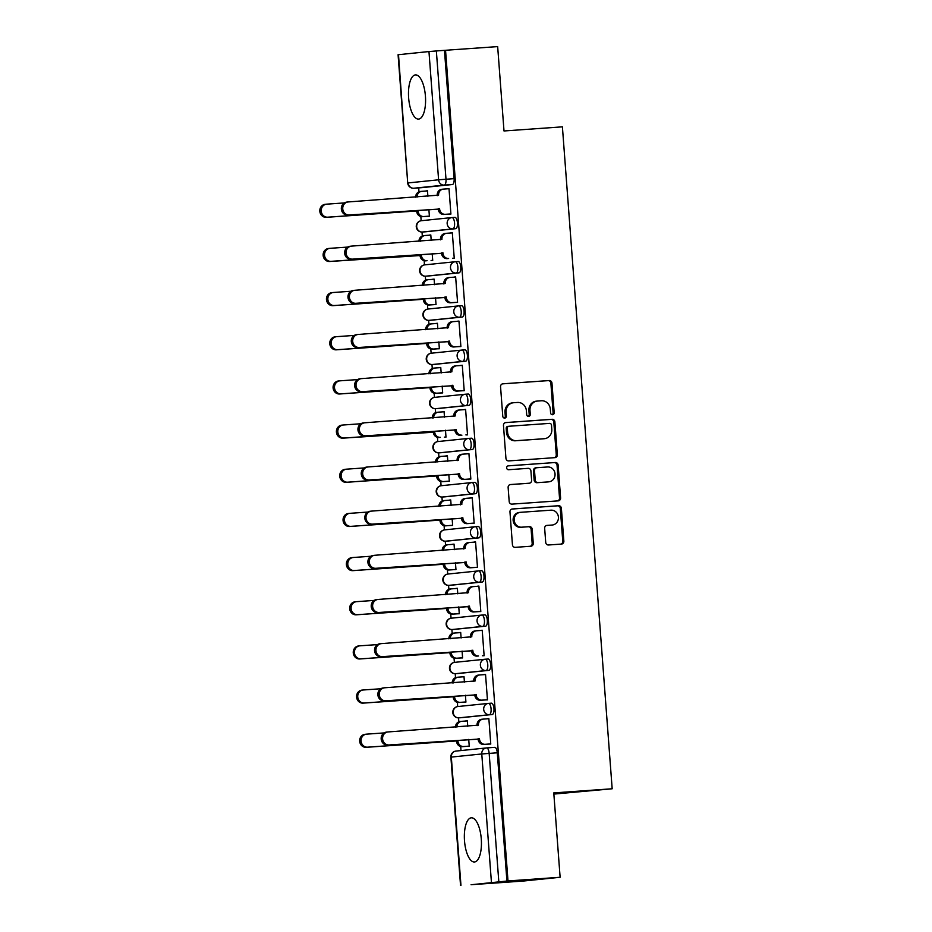 <?xml version="1.0" encoding="UTF-8"?>
<svg xmlns="http://www.w3.org/2000/svg" width="932" height="932" viewBox="0 0 932 932"><rect width="100%" height="100%" fill="white"/><g stroke="black" fill="none" stroke-linecap="round" stroke-linejoin="round"><path stroke-width="1.4" d="M552.536 414.728A1.946 1.806 84.1 0 0 554.179 412.655L551.965 383.134A2.784 2.575 84.1 0 0 549.181 380.536L502.919 383.798A2.784 2.575 84.1 0 0 500.554 386.757L502.779 416.278A1.946 1.806 84.1 0 0 504.771 418.095A1.946 1.806 84.1 0 0 506.367 416.022L506.088 412.2A8.924 8.248 84.1 0 1 513.404 402.752A8.924 8.248 84.1 0 1 513.637 402.729L517.493 402.461A8.924 8.248 84.1 0 1 526.394 410.767L526.685 414.589A1.946 1.806 84.1 0 0 528.677 416.406A1.946 1.806 84.1 0 0 530.273 414.344L529.993 410.523A8.924 8.248 84.1 0 1 537.31 401.063A8.924 8.248 84.1 0 1 537.543 401.051L541.399 400.772A8.924 8.248 84.1 0 1 550.299 409.09L550.591 412.911A1.946 1.806 84.1 0 0 552.536 414.728M552.035 414.693A1.946 1.806 84.1 0 0 553.107 412.771L550.882 383.238A2.784 2.575 84.1 0 0 548.109 380.64L502.511 383.856M504.224 418.06A1.946 1.806 84.1 0 0 505.295 416.138L505.004 412.317L506.088 412.2M528.129 416.371A1.946 1.806 84.1 0 0 529.201 414.449L528.91 410.628L529.993 410.523M425.423 96.136A22.147 8.435 -94 0 0 415.474 74.909A22.147 8.435 -94 0 0 408.635 97.86A22.147 8.435 -94 0 0 418.585 119.086A22.147 8.435 -94 0 0 425.423 96.136M481.285 839.033A22.147 8.435 -94 0 0 471.336 817.807A22.147 8.435 -94 0 0 464.497 840.757A22.147 8.435 -94 0 0 474.446 861.984A22.147 8.435 -94 0 0 481.285 839.033M545.721 542.389A2.784 2.575 84.1 0 0 548.505 544.987L561.483 544.078A2.784 2.575 84.1 0 0 563.848 541.108L561.379 508.324A2.784 2.575 84.1 0 0 558.594 505.727L512.332 508.988A2.784 2.575 84.1 0 0 509.967 511.948L512.437 544.742A2.784 2.575 84.1 0 0 515.21 547.34L530.89 546.234A2.784 2.575 84.1 0 0 533.255 543.274L532.195 529.236A2.784 2.575 84.1 0 0 529.423 526.638L521.64 527.186A7.456 6.897 84.1 0 1 514.219 520.347A7.456 6.897 84.1 0 1 520.522 512.32L550.987 510.177A7.456 6.897 84.1 0 1 558.408 517.015A7.456 6.897 84.1 0 1 552.105 525.042L547.026 525.392A2.784 2.575 84.1 0 0 544.661 528.362L545.721 542.389M445.543 50.27L497.665 46.6L504.002 130.969L562.404 126.845L612.173 788.775L553.771 792.899L560.12 877.268L507.998 880.938L445.543 50.27L436.351 50.957L445.997 179.212A5.674 2.167 86 0 1 444.273 185.095L413.808 188.229A5.674 2.167 86 0 1 413.785 188.229A5.674 2.167 86 0 1 413.75 188.229M554.983 457.647A2.784 2.575 84.1 0 0 557.348 454.688L554.878 421.893A2.784 2.575 84.1 0 0 552.093 419.295L505.831 422.557A2.784 2.575 84.1 0 0 503.466 425.516L505.936 458.311A2.784 2.575 84.1 0 0 508.709 460.909L554.983 457.647M558.128 465.103L560.598 497.898A2.784 2.575 84.1 0 1 558.233 500.857L511.959 504.119A2.784 2.575 84.1 0 1 509.187 501.521L508.126 487.494A2.784 2.575 84.1 0 1 510.491 484.535L529.26 483.207A2.784 2.575 84.1 0 0 531.613 480.248L530.914 470.94A2.784 2.575 84.1 0 0 528.141 468.342L508.604 469.716A1.946 1.806 84.1 0 1 506.659 467.922A1.946 1.806 84.1 0 1 508.313 465.825L555.344 462.505A2.784 2.575 84.1 0 1 558.128 465.103L557.056 465.219L559.515 498.014L560.598 497.898M560.12 877.268L523.202 881.055L471.079 884.701M418.689 187.88L418.981 191.829M420.845 216.539L421.159 220.733M422.01 232.033L422.312 235.994M424.165 260.704L424.479 264.898M425.33 276.21L425.633 280.159M427.485 304.869L427.8 309.063M428.65 320.375L428.953 324.324M430.805 349.034L431.12 353.228M431.97 364.54L432.273 368.49M434.126 393.199L434.44 397.405M435.291 408.705L435.594 412.655M437.446 437.364L437.76 441.57M438.611 452.87L438.914 456.82M440.766 481.529L441.081 485.735M441.931 497.036L442.234 500.985M444.086 525.706L444.401 529.9M445.251 541.201L445.554 545.15M447.407 569.871L447.721 574.065M448.572 585.366L448.875 589.315M450.727 614.037L451.053 618.231M451.892 629.531L452.195 633.48M454.047 658.202L454.373 662.396M455.224 673.696L455.515 677.646M457.379 702.367L457.694 706.561M458.544 717.861L458.835 721.822M460.699 746.532L461.002 750.551M553.864 794.087L612.173 788.775M507.998 880.938L471.091 884.736M444.471 50.386L454.117 178.641A5.674 2.167 86 0 1 452.381 184.524L421.928 187.658A5.674 2.167 -94 0 0 421.928 187.658L413.808 188.229A5.674 5.254 84.1 0 1 408.146 182.928L438.599 179.794L428.965 51.551L436.351 50.957M398.5 54.685L407.715 182.987L398.08 54.732L428.965 51.551M427.765 216.294L429.396 216.271L428.871 209.397M449.294 214.08L450.913 214.057L449.003 188.579L447.383 188.742L449.003 188.625M452.323 232.744L450.715 232.907L452.323 232.79L454.245 258.222L452.614 258.246M430.794 234.957L429.186 235.12L430.805 235.004L431.213 240.503M431.085 260.459L432.716 260.436L432.192 253.562M455.934 302.411L457.565 302.387L455.643 276.909L454.035 277.072L455.643 276.967M434.533 284.668L434.114 279.122L432.506 279.285L434.126 279.181M434.405 304.624L436.036 304.601L435.512 297.727M459.255 346.576L460.886 346.553L458.963 321.074L457.356 321.237L458.975 321.132M437.854 328.833L437.434 323.288L435.827 323.451L437.446 323.346M437.725 348.789L439.356 348.766L438.844 341.893M462.575 390.741L464.206 390.718L462.284 365.239L460.676 365.402L462.295 365.297M441.174 372.998L440.754 367.453L439.147 367.627L440.766 367.511M441.046 392.955L442.677 392.931L442.164 386.069M465.895 434.906L467.526 434.883L465.604 409.404L463.996 409.579L465.616 409.463M444.494 417.163L444.086 411.618L442.467 411.793L444.086 411.676M444.366 437.12L445.997 437.096L445.484 430.235M469.215 479.071L470.846 479.06L468.924 453.569L467.316 453.744L468.936 453.628M447.814 461.328L447.407 455.783L445.787 455.958L447.407 455.841M447.698 481.285L449.317 481.273L448.805 474.4M472.536 523.236L474.167 523.225L472.244 497.735L470.637 497.909L472.256 497.793M451.135 505.493L450.727 499.96L449.108 500.123L450.727 500.006M451.018 525.45L452.637 525.438L452.125 518.565M475.856 567.413L477.487 567.39L475.565 541.911L473.957 542.075L475.576 541.958M454.455 549.659L454.047 544.125L452.428 544.288L454.047 544.172M454.338 569.627L455.958 569.603L455.445 562.73M479.176 611.578L480.807 611.555L478.897 586.077L477.277 586.24L478.897 586.123M457.787 593.824L457.367 588.29L455.748 588.453L457.367 588.337M457.659 613.792L459.278 613.769L458.765 606.895M482.217 630.242L480.597 630.405L482.217 630.288L484.127 655.72L482.496 655.744M460.688 632.455L459.068 632.618L460.688 632.502L461.107 637.989M460.979 657.957L462.598 657.934L462.086 651.06M485.828 699.909L487.448 699.885L485.537 674.407L483.918 674.57L485.537 674.453M464.427 682.154L464.008 676.62L462.388 676.783L464.008 676.667M464.299 702.122L465.918 702.099L465.406 695.225M489.149 744.074L490.768 744.051L488.857 718.572L487.238 718.735L488.857 718.619M467.748 726.319L467.328 720.786L465.709 720.949L467.328 720.832M492.236 714.518L461.771 717.652A5.674 2.167 -94 0 0 461.748 717.652A5.674 2.167 -94 0 0 461.771 717.652L458.893 717.85A5.674 2.167 86 0 1 458.87 717.85A5.674 5.254 -95.9 0 1 453.232 712.561A5.674 5.254 84.1 0 1 457.892 706.538A5.674 5.674 0 0 0 452.812 712.677A5.674 5.674 0 0 0 458.87 717.85L489.358 714.716A5.674 5.254 -95.9 0 1 483.696 709.427A5.674 5.254 -95.9 0 1 488.508 703.392A5.674 2.167 86 0 1 488.531 703.392A5.674 2.167 86 0 1 491.082 708.868A5.674 2.167 86 0 1 489.358 714.716L492.236 714.518A5.674 2.167 -94 0 0 493.96 708.669A5.674 2.167 -94 0 0 491.409 703.182A5.674 2.167 -94 0 0 491.385 703.194L488.554 703.392A5.674 5.674 0 0 0 488.345 703.404L457.892 706.538A5.674 5.254 84.1 0 1 458.043 706.526M488.916 670.353L458.451 673.475A5.674 2.167 -94 0 0 458.428 673.487A5.674 2.167 -94 0 0 458.451 673.475L455.573 673.685A5.674 2.167 86 0 1 455.55 673.685A5.674 5.254 -95.9 0 1 449.911 668.395A5.674 5.254 84.1 0 1 454.571 662.372A5.674 5.674 0 0 0 449.492 668.512A5.674 5.674 0 0 0 455.55 673.685L486.038 670.551A5.674 5.254 -95.9 0 1 480.376 665.262A5.674 5.254 -95.9 0 1 485.188 659.227A5.674 2.167 86 0 1 485.211 659.227A5.674 2.167 86 0 1 487.762 664.702A5.674 2.167 86 0 1 486.038 670.551L488.916 670.353A5.674 2.167 -94 0 0 490.64 664.504A5.674 2.167 -94 0 0 488.088 659.017A5.674 2.167 -94 0 0 488.065 659.029L485.234 659.227A5.674 5.674 0 0 0 485.024 659.239L454.571 662.372A5.674 5.254 84.1 0 1 454.723 662.361M485.595 626.176L455.131 629.31A5.674 2.167 -94 0 0 455.107 629.321A5.674 2.167 -94 0 0 455.131 629.31L452.253 629.519A5.674 2.167 86 0 1 452.23 629.519A5.674 5.254 -95.9 0 1 446.591 624.219A5.674 5.254 84.1 0 1 451.251 618.207A5.674 5.674 0 0 0 446.172 624.347A5.674 5.674 0 0 0 452.23 629.519L482.718 626.386A5.674 5.254 -95.9 0 1 477.056 621.096A5.674 5.254 -95.9 0 1 481.867 615.062A5.674 2.167 86 0 1 481.891 615.062A5.674 2.167 86 0 1 484.442 620.537A5.674 2.167 86 0 1 482.718 626.386L485.595 626.176A5.674 2.167 -94 0 0 487.32 620.328A5.674 2.167 -94 0 0 484.768 614.852A5.674 2.167 -94 0 0 484.745 614.852L481.914 615.062A5.674 5.674 0 0 0 481.704 615.073L451.251 618.207A5.674 5.254 84.1 0 1 451.403 618.196M482.275 582.011L451.81 585.145A5.674 2.167 -94 0 0 451.81 585.145L448.933 585.354A5.674 2.167 86 0 1 448.909 585.354A5.674 5.254 -95.9 0 1 443.271 580.053A5.674 5.254 84.1 0 1 447.931 574.042A5.674 5.674 0 0 0 442.851 580.182A5.674 5.674 0 0 0 448.909 585.354L479.398 582.22A5.674 5.254 -95.9 0 1 473.724 576.931A5.674 5.254 -95.9 0 1 478.547 570.897A5.674 2.167 86 0 1 478.57 570.897A5.674 2.167 86 0 1 481.122 576.372A5.674 2.167 86 0 1 479.398 582.22L482.275 582.011A5.674 2.167 -94 0 0 483.999 576.162A5.674 2.167 -94 0 0 481.448 570.687A5.674 2.167 -94 0 0 481.425 570.687L478.594 570.885A5.674 5.674 0 0 0 478.384 570.908L447.931 574.042A5.674 5.254 84.1 0 1 448.082 574.03M478.955 537.846L448.49 540.979A5.674 2.167 -94 0 0 448.467 540.979A5.674 2.167 -94 0 0 448.49 540.979L445.613 541.189A5.674 2.167 86 0 1 445.589 541.189A5.674 5.254 -95.9 0 1 439.951 535.888A5.674 5.254 84.1 0 1 444.611 529.877A5.674 5.674 0 0 0 439.531 536.017A5.674 5.674 0 0 0 445.589 541.189L476.077 538.055A5.674 5.254 -95.9 0 1 470.404 532.755A5.674 5.254 -95.9 0 1 475.215 526.731A5.674 2.167 86 0 1 475.25 526.72A5.674 2.167 86 0 1 477.801 532.207A5.674 2.167 86 0 1 476.077 538.055L478.955 537.846A5.674 2.167 -94 0 0 480.679 531.997A5.674 2.167 -94 0 0 478.128 526.522A5.674 2.167 -94 0 0 478.104 526.522L475.273 526.72A5.674 5.674 0 0 0 475.064 526.743L444.611 529.877A5.674 5.254 84.1 0 1 444.762 529.865M475.635 493.68L445.17 496.814A5.674 2.167 -94 0 0 445.147 496.814A5.674 2.167 -94 0 0 445.17 496.814L442.292 497.024A5.674 2.167 86 0 1 442.269 497.024A5.674 5.254 -95.9 0 1 436.63 491.723A5.674 5.254 84.1 0 1 441.29 485.712A5.674 5.674 0 0 0 436.211 491.851A5.674 5.674 0 0 0 442.269 497.024L472.745 493.89A5.674 5.254 -95.9 0 1 467.083 488.589A5.674 5.254 -95.9 0 1 471.895 482.566A5.674 2.167 86 0 1 471.93 482.555A5.674 2.167 86 0 1 474.481 488.042A5.674 2.167 86 0 1 472.745 493.89L475.635 493.68A5.674 2.167 -94 0 0 477.359 487.832A5.674 2.167 -94 0 0 474.807 482.357A5.674 2.167 -94 0 0 474.784 482.357L471.953 482.555A5.674 5.674 0 0 0 471.743 482.578L441.29 485.712A5.674 5.254 84.1 0 1 441.442 485.688M472.314 449.515L441.85 452.649A5.674 2.167 -94 0 0 441.826 452.649A5.674 2.167 -94 0 0 441.85 452.649L438.972 452.847A5.674 2.167 86 0 1 438.949 452.859A5.674 5.254 -95.9 0 1 433.31 447.558A5.674 5.254 84.1 0 1 437.958 441.547A5.674 5.674 0 0 0 432.891 447.686A5.674 5.674 0 0 0 438.949 452.859L469.425 449.725A5.674 5.254 -95.9 0 1 463.763 444.424A5.674 5.254 -95.9 0 1 468.575 438.401A5.674 2.167 86 0 1 468.61 438.39A5.674 2.167 86 0 1 471.161 443.877A5.674 2.167 86 0 1 469.425 449.725L472.314 449.515A5.674 2.167 -94 0 0 474.038 443.667A5.674 2.167 -94 0 0 471.487 438.191A5.674 2.167 -94 0 0 471.464 438.191L468.633 438.39A5.674 5.674 0 0 0 468.423 438.413L437.958 441.547A5.674 5.254 84.1 0 1 438.122 441.523M468.994 405.35L438.529 408.484A5.674 2.167 -94 0 0 438.506 408.484A5.674 2.167 -94 0 0 438.529 408.484L435.652 408.682A5.674 2.167 86 0 1 435.628 408.694A5.674 5.254 -95.9 0 1 429.99 403.393A5.674 5.254 84.1 0 1 434.638 397.37A5.674 5.674 0 0 0 429.57 403.509A5.674 5.674 0 0 0 435.628 408.694L466.105 405.56A5.674 5.254 -95.9 0 1 460.443 400.259A5.674 5.254 -95.9 0 1 465.254 394.224A5.674 2.167 86 0 1 465.289 394.224A5.674 2.167 86 0 1 467.841 399.7A5.674 2.167 86 0 1 466.105 405.56L468.994 405.35A5.674 2.167 -94 0 0 470.718 399.502A5.674 2.167 -94 0 0 468.167 394.026A5.674 2.167 -94 0 0 468.144 394.026L465.313 394.224A5.674 5.674 0 0 0 465.103 394.248L434.638 397.37A5.674 5.254 84.1 0 1 434.801 397.358M465.674 361.185L435.209 364.319A5.674 2.167 -94 0 0 435.186 364.319A5.674 2.167 -94 0 0 435.209 364.319L432.332 364.517A5.674 2.167 86 0 1 432.308 364.529A5.674 5.254 -95.9 0 1 426.67 359.228A5.674 5.254 84.1 0 1 431.318 353.205A5.674 5.674 0 0 0 426.25 359.344A5.674 5.674 0 0 0 432.308 364.529L462.785 361.383A5.674 5.254 -95.9 0 1 457.123 356.094A5.674 5.254 -95.9 0 1 461.934 350.059A5.674 2.167 86 0 1 461.969 350.059A5.674 2.167 86 0 1 464.52 355.535A5.674 2.167 86 0 1 462.785 361.383L465.674 361.185A5.674 2.167 -94 0 0 467.398 355.337A5.674 2.167 -94 0 0 464.847 349.861A5.674 2.167 -94 0 0 464.823 349.861L461.992 350.059A5.674 5.674 0 0 0 461.783 350.083L431.318 353.205A5.674 5.254 84.1 0 1 431.481 353.193M462.354 317.02L459.464 317.218A5.674 5.254 -95.9 0 1 453.802 311.929A5.674 5.254 -95.9 0 1 458.614 305.894A5.674 2.167 86 0 1 458.637 305.894L461.491 305.696A5.674 2.167 -94 0 0 461.491 305.696A5.674 2.167 -94 0 1 464.078 311.172A5.674 2.167 -94 0 1 462.354 317.02L431.889 320.154A5.674 2.167 -94 0 0 431.889 320.154L429.011 320.352A5.674 2.167 86 0 1 428.976 320.352L431.865 320.154A5.674 2.167 -94 0 1 431.831 320.154M459.022 272.855L456.144 273.053A5.674 5.254 -95.9 0 1 450.482 267.764A5.674 5.254 -95.9 0 1 455.294 261.729A5.674 2.167 86 0 1 455.317 261.729L458.171 261.531A5.674 2.167 -94 0 0 458.171 261.531A5.674 2.167 -94 0 1 460.757 267.006A5.674 2.167 -94 0 1 459.022 272.855L428.569 275.988A5.674 2.167 -94 0 0 428.569 275.988L425.691 276.187A5.674 2.167 86 0 1 425.656 276.187L428.545 275.988A5.674 2.167 -94 0 1 428.51 275.988M455.701 228.69L452.824 228.888A5.674 5.254 -95.9 0 1 447.162 223.598A5.674 5.254 -95.9 0 1 451.973 217.564A5.674 2.167 86 0 1 451.997 217.564L454.851 217.366A5.674 2.167 -94 0 1 454.886 217.354A5.674 2.167 -94 0 1 457.437 222.841A5.674 2.167 -94 0 1 455.701 228.69L425.248 231.823A5.674 2.167 -94 0 0 425.248 231.823L422.371 232.021A5.674 2.167 86 0 1 422.336 232.021L425.225 231.823A5.674 2.167 -94 0 1 425.19 231.823M427.893 196.326L427.473 190.792L425.866 190.955L427.485 190.839M467.619 746.287L469.239 746.264L468.726 739.391M451.764 585.156A5.674 2.167 -94 0 0 451.787 585.145L448.909 585.354M506.926 881.043L497.28 752.8A5.674 2.167 -94 0 0 494.729 747.347A5.674 2.167 -94 0 0 494.706 747.359L486.644 747.918A5.674 2.167 86 0 1 489.16 753.371L498.806 881.625M421.87 187.658A5.674 2.167 -94 0 0 421.905 187.658L413.785 188.229A5.674 5.674 0 0 1 407.715 182.987M536.471 401.156A8.924 8.248 84.1 0 0 536.226 401.179A8.924 8.248 84.1 0 0 528.91 410.628M512.565 402.845A8.924 8.248 84.1 0 0 512.32 402.869A8.924 8.248 84.1 0 0 505.004 412.317M554.307 457.694A2.784 2.575 84.1 0 0 556.264 454.793L553.806 422.01A2.784 2.575 84.1 0 0 551.022 419.412L505.424 422.627M551.511 425.202A1.946 1.806 84.1 0 0 549.565 423.384L508.954 426.25A1.946 1.806 84.1 0 0 507.299 428.324L507.602 432.355A8.924 8.248 84.1 0 0 516.491 440.661L544.253 438.704A8.924 8.248 84.1 0 0 544.498 438.692A8.924 8.248 84.1 0 0 551.814 429.233L551.511 425.202M507.823 426.367L507.87 426.367A1.946 1.806 84.1 0 0 506.216 428.429L507.299 428.324M543.671 438.774A8.924 8.248 84.1 0 1 543.426 438.797A8.924 8.248 84.1 0 1 543.181 438.821L515.419 440.778A8.924 8.248 84.1 0 1 506.519 432.46L506.216 428.429M557.557 500.903A2.784 2.575 84.1 0 0 559.515 498.014M510.084 484.593L528.176 483.324A2.784 2.575 84.1 0 0 528.327 483.3M507.975 465.883L555.344 462.505M548.727 481.832A7.456 6.897 84.1 0 0 555.029 473.805A7.456 6.897 84.1 0 0 547.608 466.967L536.879 467.724A2.784 2.575 84.1 0 0 534.514 470.683L535.213 479.992A2.784 2.575 84.1 0 0 537.997 482.59L547.655 481.949A7.456 6.897 84.1 0 0 548.051 481.902M536.727 467.736L535.795 467.829A2.784 2.575 84.1 0 0 533.442 470.8L534.514 470.683M547.655 481.949L536.914 482.706A2.784 2.575 84.1 0 1 534.141 480.108L533.442 470.8M557.056 465.219A2.784 2.575 84.1 0 0 554.272 462.622M551.429 525.112A7.456 6.897 84.1 0 1 551.022 525.147L546.63 525.462M519.45 512.425A7.456 6.897 84.1 0 0 513.136 520.464A7.456 6.897 84.1 0 0 520.569 527.302L521.64 527.186M530.215 546.28A2.784 2.575 84.1 0 0 532.172 543.379L531.124 529.341A2.784 2.575 84.1 0 0 528.339 526.743L520.569 527.302M560.808 544.125A2.784 2.575 84.1 0 0 562.765 541.224L560.295 508.429A2.784 2.575 84.1 0 0 557.522 505.831L511.924 509.047M429.384 216.177L422.371 216.678A5.674 5.254 -95.9 0 1 416.709 211.378L418.107 211.238A5.674 5.254 84.1 0 0 423.78 216.527L429.384 216.131M427.485 190.932L421.881 191.328A5.674 5.254 84.1 0 0 417.058 197.095M344.304 202.92L326.748 204.155A6.536 6.035 84.1 0 0 321.225 211.191A6.536 6.035 84.1 0 0 327.726 217.179L418.084 210.807M416.686 210.958L326.328 217.331A6.536 6.035 -95.9 0 1 319.827 211.331A6.536 6.035 -95.9 0 1 325.35 204.306M415.649 197.2A5.674 5.254 -95.9 0 1 420.483 191.479M449.014 188.718L443.411 189.114A5.674 5.254 84.1 0 0 438.599 195.149L348.277 201.941A6.536 6.035 84.1 0 0 342.755 208.978A6.536 6.035 84.1 0 0 349.255 214.966L439.636 209.024A5.674 5.254 84.1 0 0 445.298 214.313L443.9 214.453A5.674 5.254 -95.9 0 1 438.238 209.164L347.857 215.117A6.536 6.035 -95.9 0 1 341.357 209.118A6.536 6.035 -95.9 0 1 346.879 202.093M437.225 195.673L437.201 195.289A5.674 5.254 -95.9 0 1 442.013 189.266M450.913 213.964L443.9 214.453M450.913 213.917L445.298 214.313M439.601 208.593L438.203 208.745M420.006 255.123L421.427 255.403A5.674 5.254 84.1 0 0 427.101 260.692L425.691 260.844A5.674 5.254 -95.9 0 1 420.029 255.543L329.648 261.496A6.536 6.035 -95.9 0 1 323.148 255.496A6.536 6.035 -95.9 0 1 328.67 248.471M430.805 235.097L425.202 235.493A5.674 5.254 84.1 0 0 420.379 241.26M347.636 247.085L330.068 248.32A6.536 6.035 84.1 0 0 324.546 255.356A6.536 6.035 84.1 0 0 331.058 261.344L421.404 254.972M418.969 241.365A5.674 5.254 -95.9 0 1 423.804 235.645M436.025 304.508L429.023 305.009A5.674 5.254 -95.9 0 1 423.349 299.708L424.759 299.568A5.674 5.254 84.1 0 0 430.421 304.857L436.025 304.461M434.126 279.274L428.522 279.658A5.674 5.254 84.1 0 0 423.699 285.425M350.956 291.25L333.4 292.485A6.536 6.035 84.1 0 0 327.866 299.522A6.536 6.035 84.1 0 0 334.378 305.51L424.724 299.149M423.326 299.288L332.969 305.661A6.536 6.035 -95.9 0 1 326.468 299.673A6.536 6.035 -95.9 0 1 331.99 292.636M422.301 285.53A5.674 5.254 -95.9 0 1 427.124 279.81M452.335 232.884L446.731 233.28A5.674 5.254 84.1 0 0 441.919 239.314L351.597 246.106A6.536 6.035 84.1 0 0 346.075 253.143A6.536 6.035 84.1 0 0 352.576 259.131L442.956 253.189A5.674 5.254 84.1 0 0 448.618 258.479L447.22 258.63A5.674 5.254 -95.9 0 1 441.558 253.329L351.178 259.282A6.536 6.035 -95.9 0 1 344.677 253.283A6.536 6.035 -95.9 0 1 350.199 246.258M440.545 239.839L440.521 239.454A5.674 5.254 -95.9 0 1 445.333 233.431M448.618 258.479L447.22 258.63M442.921 252.758L441.523 252.91M455.655 277.06L450.051 277.445A5.674 5.254 84.1 0 0 445.24 283.479L354.917 290.271A6.536 6.035 84.1 0 0 349.395 297.308A6.536 6.035 84.1 0 0 355.896 303.296L446.277 297.355A5.674 5.254 84.1 0 0 451.938 302.644L450.54 302.795A5.674 5.254 -95.9 0 1 444.879 297.494L354.498 303.448A6.536 6.035 -95.9 0 1 347.997 297.448A6.536 6.035 -95.9 0 1 353.519 290.423M443.865 284.004L443.842 283.631A5.674 5.254 -95.9 0 1 448.653 277.596M457.554 302.294L450.54 302.795M457.554 302.248L451.938 302.644M446.253 296.935L444.844 297.075M439.345 348.673L432.343 349.174A5.674 5.254 -95.9 0 1 426.67 343.873L428.079 343.733A5.674 5.254 84.1 0 0 433.741 349.022L439.345 348.626M437.446 323.439L431.842 323.835A5.674 5.254 84.1 0 0 427.019 329.59M354.277 335.415L336.72 336.662A6.536 6.035 84.1 0 0 331.186 343.687A6.536 6.035 84.1 0 0 337.699 349.675L428.044 343.314M426.646 343.454L336.301 349.826A6.536 6.035 -95.9 0 1 329.788 343.838A6.536 6.035 -95.9 0 1 335.31 336.802M425.621 329.695A5.674 5.254 -95.9 0 1 430.444 323.975M442.665 392.838L435.663 393.339A5.674 5.254 -95.9 0 1 430.002 388.05L431.4 387.898A5.674 5.254 84.1 0 0 437.061 393.188L442.665 392.803M440.766 367.604L435.162 368A5.674 5.254 84.1 0 0 430.339 373.755M357.597 379.58L340.04 380.827A6.536 6.035 84.1 0 0 334.506 387.852A6.536 6.035 84.1 0 0 341.019 393.852L431.365 387.479M429.967 387.619L339.621 393.991A6.536 6.035 -95.9 0 1 333.108 388.003A6.536 6.035 -95.9 0 1 338.642 380.967M428.941 373.86A5.674 5.254 -95.9 0 1 433.764 368.14M433.287 431.784L434.72 432.064A5.674 5.254 84.1 0 0 440.382 437.364L438.984 437.504A5.674 5.254 -95.9 0 1 433.322 432.215L342.941 438.157A6.536 6.035 -95.9 0 1 336.429 432.168A6.536 6.035 -95.9 0 1 341.962 425.132M444.086 411.769L438.483 412.165A5.674 5.254 84.1 0 0 433.66 417.92M360.917 423.745L343.36 424.992A6.536 6.035 84.1 0 0 337.827 432.017A6.536 6.035 84.1 0 0 344.339 438.017L434.685 431.644M432.262 418.025A5.674 5.254 -95.9 0 1 437.085 412.305M458.975 321.225L453.371 321.622A5.674 5.254 84.1 0 0 448.56 327.645L358.238 334.448A6.536 6.035 84.1 0 0 352.715 341.473A6.536 6.035 84.1 0 0 359.216 347.461L449.597 341.52A5.674 5.254 84.1 0 0 455.259 346.809L453.861 346.96A5.674 5.254 -95.9 0 1 448.199 341.66L357.818 347.613A6.536 6.035 -95.9 0 1 351.317 341.625A6.536 6.035 -95.9 0 1 356.84 334.588M447.185 328.169L447.162 327.796A5.674 5.254 -95.9 0 1 451.973 321.761M460.874 346.459L453.861 346.96M460.874 346.413L455.259 346.809M449.573 341.1L448.164 341.24M462.295 365.391L456.692 365.787A5.674 5.254 84.1 0 0 451.88 371.81L361.558 378.613A6.536 6.035 84.1 0 0 356.036 385.638A6.536 6.035 84.1 0 0 362.536 391.626L452.917 385.685A5.674 5.254 84.1 0 0 458.579 390.974L457.181 391.125A5.674 5.254 -95.9 0 1 451.519 385.825L361.138 391.778A6.536 6.035 -95.9 0 1 354.638 385.79A6.536 6.035 -95.9 0 1 360.16 378.753M450.505 372.334L450.482 371.961A5.674 5.254 -95.9 0 1 455.294 365.927M464.194 390.625L457.181 391.125M464.194 390.59L458.579 390.974M452.894 385.265L451.496 385.405M465.616 409.556L460.012 409.952A5.674 5.254 84.1 0 0 455.2 415.975L364.878 422.779A6.536 6.035 84.1 0 0 359.356 429.803A6.536 6.035 84.1 0 0 365.857 435.803L456.237 429.85A5.674 5.254 84.1 0 0 461.911 435.151L460.501 435.291A5.674 5.254 -95.9 0 1 454.839 430.002L364.459 435.943A6.536 6.035 -95.9 0 1 357.958 429.955A6.536 6.035 -95.9 0 1 363.48 422.918M453.826 416.499L453.802 416.126A5.674 5.254 -95.9 0 1 458.614 410.092M461.911 435.151L460.501 435.291M456.214 429.431L454.816 429.57M449.306 481.18L442.304 481.669A5.674 5.254 -95.9 0 1 436.642 476.38L438.04 476.229A5.674 5.254 84.1 0 0 443.702 481.529L449.306 481.133M447.418 455.934L441.803 456.33A5.674 5.254 84.1 0 0 436.98 462.097M364.237 467.922L346.681 469.157A6.536 6.035 84.1 0 0 341.147 476.182A6.536 6.035 84.1 0 0 347.659 482.182L438.005 475.809M436.607 475.949L346.261 482.322A6.536 6.035 -95.9 0 1 339.749 476.334A6.536 6.035 -95.9 0 1 345.283 469.297M435.582 462.19A5.674 5.254 -95.9 0 1 440.405 456.47M468.936 453.721L463.332 454.117A5.674 5.254 84.1 0 0 458.521 460.152L368.198 466.944A6.536 6.035 84.1 0 0 362.676 473.969A6.536 6.035 84.1 0 0 369.188 479.968L459.558 474.015A5.674 5.254 84.1 0 0 465.231 479.316L463.821 479.456A5.674 5.254 -95.9 0 1 458.16 474.167L367.779 480.108A6.536 6.035 -95.9 0 1 361.278 474.12A6.536 6.035 -95.9 0 1 366.8 467.083M457.146 460.664L457.123 460.292A5.674 5.254 -95.9 0 1 461.934 454.257M470.835 478.966L463.821 479.456M470.835 478.92L465.231 479.316M459.534 473.596L458.136 473.736M452.637 525.345L445.624 525.834A5.674 5.254 -95.9 0 1 439.962 520.545L441.36 520.394A5.674 5.254 84.1 0 0 447.022 525.695L452.626 525.298M450.738 500.1L445.123 500.496A5.674 5.254 84.1 0 0 440.3 506.262M367.558 512.087L350.001 513.322A6.536 6.035 84.1 0 0 344.467 520.359A6.536 6.035 84.1 0 0 350.98 526.347L441.325 519.974M439.927 520.114L349.582 526.487A6.536 6.035 -95.9 0 1 343.069 520.499A6.536 6.035 -95.9 0 1 348.603 513.462M438.902 506.356A5.674 5.254 -95.9 0 1 443.725 500.635M472.256 497.886L466.652 498.282A5.674 5.254 84.1 0 0 461.841 504.317L371.53 511.109A6.536 6.035 84.1 0 0 365.996 518.145A6.536 6.035 84.1 0 0 372.509 524.134L462.889 518.18A5.674 5.254 84.1 0 0 468.551 523.481L467.153 523.621A5.674 5.254 -95.9 0 1 461.48 518.332L371.099 524.273A6.536 6.035 -95.9 0 1 369.946 511.272A6.536 6.035 -95.9 0 1 370.12 511.249M460.466 504.841L460.443 504.457A5.674 5.254 -95.9 0 1 465.254 498.422M474.155 523.132L467.153 523.621M474.155 523.085L468.551 523.481M462.855 517.761L461.457 517.901M455.958 569.51L448.944 570A5.674 5.254 -95.9 0 1 443.283 564.71L444.68 564.559A5.674 5.254 84.1 0 0 450.342 569.86L455.946 569.464M454.059 544.265L448.443 544.661A5.674 5.254 84.1 0 0 443.62 550.428M370.878 556.253L353.321 557.487A6.536 6.035 84.1 0 0 347.799 564.524A6.536 6.035 84.1 0 0 354.3 570.512L444.646 564.14M443.248 564.279L352.902 570.652A6.536 6.035 -95.9 0 1 346.389 564.664A6.536 6.035 -95.9 0 1 351.923 557.627M442.222 550.521A5.674 5.254 -95.9 0 1 447.045 544.801M475.576 542.051L469.973 542.447A5.674 5.254 84.1 0 0 465.161 548.482L374.85 555.274A6.536 6.035 84.1 0 0 369.317 562.311A6.536 6.035 84.1 0 0 375.829 568.299L466.21 562.346A5.674 5.254 84.1 0 0 471.872 567.646L470.474 567.786A5.674 5.254 -95.9 0 1 464.8 562.497L374.431 568.438A6.536 6.035 -95.9 0 1 367.919 562.45A6.536 6.035 -95.9 0 1 373.441 555.414M463.787 549.006L463.763 548.622A5.674 5.254 -95.9 0 1 468.575 542.587M477.475 567.297L470.474 567.786M477.475 567.25L471.872 567.646M466.175 561.926L464.777 562.066M459.278 613.675L452.265 614.165A5.674 5.254 -95.9 0 1 446.603 608.876L448.001 608.736A5.674 5.254 84.1 0 0 453.663 614.025L459.266 613.629M457.379 588.43L451.764 588.826A5.674 5.254 84.1 0 0 446.941 594.593M374.198 600.418L356.641 601.653A6.536 6.035 84.1 0 0 351.119 608.689A6.536 6.035 84.1 0 0 357.62 614.677L447.966 608.305M446.568 608.445L356.222 614.817A6.536 6.035 -95.9 0 1 349.71 608.829A6.536 6.035 -95.9 0 1 355.243 601.792M445.543 594.686A5.674 5.254 -95.9 0 1 450.366 588.966M478.897 586.216L473.293 586.612A5.674 5.254 84.1 0 0 468.481 592.647L378.171 599.439A6.536 6.035 84.1 0 0 372.637 606.476A6.536 6.035 84.1 0 0 379.149 612.464L469.53 606.522A5.674 5.254 84.1 0 0 475.192 611.811L473.794 611.951A5.674 5.254 -95.9 0 1 468.132 606.662L377.751 612.604A6.536 6.035 -95.9 0 1 371.239 606.616A6.536 6.035 -95.9 0 1 376.773 599.579M467.107 593.171L467.083 592.787A5.674 5.254 -95.9 0 1 471.895 586.752M480.796 611.462L473.794 611.951M480.796 611.415L475.192 611.811M469.495 606.091L468.097 606.231M462.598 657.841L455.585 658.33A5.674 5.254 -95.9 0 1 449.923 653.041L451.321 652.901A5.674 5.254 84.1 0 0 456.983 658.19L462.587 657.794M460.699 632.595L455.084 632.991A5.674 5.254 84.1 0 0 450.261 638.758M377.518 644.583L359.962 645.818A6.536 6.035 84.1 0 0 354.44 652.854A6.536 6.035 84.1 0 0 360.94 658.842L451.286 652.47M449.888 652.621L359.542 658.982A6.536 6.035 -95.9 0 1 358.389 645.981A6.536 6.035 -95.9 0 1 358.564 645.958M448.863 638.851A5.674 5.254 -95.9 0 1 453.686 633.131M482.217 630.382L476.613 630.778A5.674 5.254 84.1 0 0 471.802 636.812L381.491 643.604A6.536 6.035 84.1 0 0 375.957 650.641A6.536 6.035 84.1 0 0 382.47 656.629L472.85 650.687A5.674 5.254 84.1 0 0 478.512 655.977L477.114 656.116A5.674 5.254 -95.9 0 1 471.452 650.827L381.072 656.769A6.536 6.035 -95.9 0 1 374.559 650.781A6.536 6.035 -95.9 0 1 380.093 643.744M470.427 637.337L470.404 636.952A5.674 5.254 -95.9 0 1 475.215 630.917M478.512 655.977L477.114 656.116M472.815 650.256L471.417 650.408M465.918 702.006L458.905 702.495A5.674 5.254 -95.9 0 1 453.243 697.206L454.641 697.066A5.674 5.254 84.1 0 0 460.303 702.355L465.907 701.959M464.02 676.76L458.404 677.156A5.674 5.254 84.1 0 0 453.581 682.923M380.839 688.748L363.282 689.983A6.536 6.035 84.1 0 0 357.76 697.019A6.536 6.035 84.1 0 0 364.261 703.008L454.606 696.635M453.208 696.787L362.863 703.147A6.536 6.035 -95.9 0 1 361.709 690.146A6.536 6.035 -95.9 0 1 361.884 690.134M452.183 683.016A5.674 5.254 -95.9 0 1 457.006 677.308M485.549 674.547L479.933 674.943A5.674 5.254 84.1 0 0 475.122 680.977L384.811 687.769A6.536 6.035 84.1 0 0 379.277 694.806A6.536 6.035 84.1 0 0 385.79 700.794L476.17 694.853A5.674 5.254 84.1 0 0 481.832 700.142L480.434 700.282A5.674 5.254 -95.9 0 1 474.772 694.992L384.392 700.934A6.536 6.035 -95.9 0 1 377.879 694.946A6.536 6.035 -95.9 0 1 383.413 687.921M473.759 681.502L473.724 681.117A5.674 5.254 -95.9 0 1 478.535 675.094M487.436 699.792L480.434 700.282M487.436 699.746L481.832 700.142M476.135 694.422L474.738 694.573M469.239 746.171L462.225 746.672A5.674 5.254 -95.9 0 1 456.563 741.371L457.962 741.231A5.674 5.254 84.1 0 0 463.623 746.52L469.227 746.124M467.34 720.925L461.736 721.321A5.674 5.254 84.1 0 0 456.901 727.088M384.159 732.913L366.602 734.148A6.536 6.035 84.1 0 0 361.08 741.185A6.536 6.035 84.1 0 0 367.581 747.173L457.927 740.8M456.529 740.952L366.183 747.324A6.536 6.035 -95.9 0 1 359.682 741.324A6.536 6.035 -95.9 0 1 365.204 734.299M455.503 727.193A5.674 5.254 -95.9 0 1 460.326 721.473M488.869 718.712L483.254 719.108A5.674 5.254 84.1 0 0 478.442 725.143L388.131 731.935A6.536 6.035 84.1 0 0 382.598 738.971A6.536 6.035 84.1 0 0 389.11 744.959L479.491 739.018A5.674 5.254 84.1 0 0 485.153 744.307L483.755 744.447A5.674 5.254 -95.9 0 1 478.093 739.158L387.712 745.111A6.536 6.035 -95.9 0 1 381.2 739.111A6.536 6.035 -95.9 0 1 386.733 732.086M477.079 725.667L477.044 725.282A5.674 5.254 -95.9 0 1 481.856 719.259M490.768 743.957L483.755 744.447M490.756 743.911L485.153 744.307M479.456 738.587L478.058 738.738M553.107 412.771L554.179 412.655M505.295 416.138L506.367 416.022M529.201 414.449L530.273 414.344M491.42 882.208L481.774 753.965L451.321 757.087L460.956 885.342M452.381 184.524L444.273 185.095A5.674 5.254 84.1 0 1 438.599 179.794L454.117 178.641M461.526 305.696L458.637 305.894A5.674 2.167 86 0 1 461.2 311.37A5.674 2.167 86 0 1 459.464 317.218L429.011 320.352A5.674 5.254 -95.9 0 1 423.349 315.063A5.674 5.254 84.1 0 1 427.998 309.04A5.674 5.674 0 0 0 422.93 315.179A5.674 5.674 0 0 0 428.976 320.352M458.206 261.531L455.317 261.729A5.674 2.167 86 0 1 457.88 267.204A5.674 2.167 86 0 1 456.144 273.053L425.691 276.187A5.674 5.254 -95.9 0 1 420.029 270.897A5.674 5.254 84.1 0 1 424.677 264.874A5.674 5.674 0 0 0 419.61 271.014A5.674 5.674 0 0 0 425.656 276.187M454.886 217.354L451.997 217.564A5.674 2.167 86 0 1 454.56 223.039A5.674 2.167 86 0 1 452.824 228.888L422.371 232.021A5.674 5.254 -95.9 0 1 416.697 226.732A5.674 5.254 84.1 0 1 421.357 220.709A5.674 5.674 0 0 0 416.278 226.849A5.674 5.674 0 0 0 422.336 232.021M421.52 220.698A5.674 5.254 84.1 0 0 421.357 220.709L451.822 217.575A5.674 5.674 0 0 1 451.997 217.564M424.841 264.863A5.674 5.254 84.1 0 0 424.677 264.874L455.142 261.741A5.674 5.674 0 0 1 455.317 261.729M428.161 309.028A5.674 5.254 84.1 0 0 427.998 309.04L458.462 305.906A5.674 5.674 0 0 1 458.637 305.894M497.28 752.8L481.774 753.965A5.674 5.254 -95.9 0 1 486.586 747.93A5.674 2.167 86 0 1 486.609 747.93A5.674 5.674 0 0 0 486.434 747.942L455.969 751.076A5.674 5.254 -95.9 0 1 456.132 751.064M450.89 757.145L451.321 757.087A5.674 5.254 -95.9 0 1 455.969 751.076A5.674 5.674 0 0 0 450.89 757.145L460.536 885.4M548.109 380.64L549.181 380.536M550.882 383.238L551.965 383.134M551.022 419.412L552.093 419.295M553.806 422.01L554.878 421.893M556.264 454.793L557.348 454.688M506.519 432.46L507.602 432.355M515.419 440.778L516.491 440.661M543.181 438.821L544.253 438.704M528.176 483.324L529.26 483.207M534.141 480.108L535.213 479.992M536.914 482.706L537.997 482.59M551.022 525.147L552.105 525.042M528.339 526.743L529.423 526.638M531.124 529.341L532.195 529.236M532.172 543.379L533.255 543.274M557.522 505.831L558.594 505.727M560.295 508.429L561.379 508.324M562.765 541.224L563.848 541.108M416.709 211.378L418.107 211.238M422.371 216.678L423.78 216.527M326.328 217.331L327.726 217.179M438.599 195.149L437.201 195.289M439.636 209.024L438.238 209.164M349.255 214.966L347.857 215.117M420.029 255.543L421.427 255.403M425.691 260.844L427.101 260.692M329.648 261.496L331.058 261.344M423.349 299.708L424.759 299.568M429.023 305.009L430.421 304.857M332.969 305.661L334.378 305.51M441.919 239.314L440.521 239.454M442.956 253.189L441.558 253.329M352.576 259.131L351.178 259.282M445.24 283.479L443.842 283.631M446.277 297.355L444.879 297.494M355.896 303.296L354.498 303.448M426.67 343.873L428.079 343.733M432.343 349.174L433.741 349.022M336.301 349.826L337.699 349.675M430.002 388.05L431.4 387.898M435.663 393.339L437.061 393.188M339.621 393.991L341.019 393.852M433.322 432.215L434.72 432.064M438.984 437.504L440.382 437.364M342.941 438.157L344.339 438.017M448.56 327.645L447.162 327.796M449.597 341.52L448.199 341.66M359.216 347.461L357.818 347.613M451.88 371.81L450.482 371.961M452.917 385.685L451.519 385.825M362.536 391.626L361.138 391.778M455.2 415.975L453.802 416.126M456.237 429.85L454.839 430.002M365.857 435.803L364.459 435.943M436.642 476.38L438.04 476.229M442.304 481.669L443.702 481.529M346.261 482.322L347.659 482.182M458.521 460.152L457.123 460.292M459.558 474.015L458.16 474.167M369.188 479.968L367.779 480.108M439.962 520.545L441.36 520.394M445.624 525.834L447.022 525.695M349.582 526.487L350.98 526.347M461.841 504.317L460.443 504.457M462.889 518.18L461.48 518.332M372.509 524.134L371.099 524.273M443.283 564.71L444.68 564.559M448.944 570L450.342 569.86M352.902 570.652L354.3 570.512M465.161 548.482L463.763 548.622M466.21 562.346L464.8 562.497M375.829 568.299L374.431 568.438M446.603 608.876L448.001 608.736M452.265 614.165L453.663 614.025M356.222 614.817L357.62 614.677M468.481 592.647L467.083 592.787M469.53 606.522L468.132 606.662M379.149 612.464L377.751 612.604M449.923 653.041L451.321 652.901M455.585 658.33L456.983 658.19M359.542 658.982L360.94 658.842M471.802 636.812L470.404 636.952M472.85 650.687L471.452 650.827M382.47 656.629L381.072 656.769M453.243 697.206L454.641 697.066M458.905 702.495L460.303 702.355M362.863 703.147L364.261 703.008M475.122 680.977L473.724 681.117M476.17 694.853L474.772 694.992M385.79 700.794L384.392 700.934M456.563 741.371L457.962 741.231M462.225 746.672L463.623 746.52M366.183 747.324L367.581 747.173M478.442 725.143L477.044 725.282M479.491 739.018L478.093 739.158M389.11 744.959L387.712 745.111M464.847 349.861L461.969 350.059M435.186 364.319L432.308 364.529M468.167 394.026L465.289 394.224M438.506 408.484L435.628 408.694M471.487 438.191L468.61 438.39M441.826 452.649L438.949 452.859M474.807 482.357L471.93 482.555M445.147 496.814L442.269 497.024M478.128 526.522L475.25 526.72M448.467 540.979L445.589 541.189M481.448 570.687L478.57 570.897M484.768 614.852L481.891 615.062M455.107 629.321L452.23 629.519M488.088 659.017L485.211 659.227M458.428 673.487L455.55 673.685M491.409 703.182L488.531 703.392M461.748 717.652L458.87 717.85M494.729 747.347L486.609 747.93M536.226 401.179L537.31 401.063M512.32 402.869L513.404 402.752M543.426 438.797L544.498 438.692M528.258 483.312L529.329 483.195M547.853 481.926L548.925 481.821M535.725 467.841L536.797 467.736M551.231 525.135L552.303 525.019M519.24 512.449L520.324 512.332M420.32 191.491L421.73 191.34M325.175 204.318L326.573 204.178M443.248 189.126L441.85 189.278M348.102 201.964L346.704 202.104M423.652 235.656L425.05 235.516M328.495 248.483L329.893 248.343M426.973 279.821L428.37 279.682M331.815 292.648L333.213 292.508M446.568 233.303L445.17 233.443M351.422 246.13L350.024 246.269M449.888 277.468L448.49 277.608M354.743 290.295L353.345 290.435M430.293 323.987L431.691 323.847M335.136 336.813L336.534 336.673M433.613 368.152L435.011 368.012M338.456 380.978L339.854 380.839M436.933 412.317L438.331 412.177M341.776 425.143L343.174 425.004M453.208 321.633L451.81 321.773M358.063 334.46L356.665 334.6M456.54 365.798L455.131 365.938M361.383 378.625L359.985 378.765M459.86 409.964L458.451 410.103M364.703 422.79L363.305 422.93M440.253 456.482L441.652 456.342M345.096 469.309L346.494 469.169M463.181 454.129L461.783 454.268M368.024 466.955L366.625 467.095M443.574 500.647L444.972 500.507M348.417 513.485L349.815 513.334M466.501 498.294L465.103 498.434M371.344 511.12L369.946 511.272M446.894 544.812L448.292 544.672M351.737 557.651L353.146 557.499M469.821 542.459L468.423 542.599M374.664 555.286L373.266 555.437M450.214 588.989L451.612 588.838M355.057 601.816L356.467 601.664M473.141 586.624L471.743 586.776M377.984 599.451L376.586 599.602M453.535 633.154L454.933 633.003M358.389 645.981L359.787 645.829M476.462 630.789L475.064 630.941M381.305 643.616L379.907 643.767M456.855 677.319L458.253 677.168M361.709 690.146L363.107 690.006M479.782 674.954L478.384 675.106M384.625 687.793L383.227 687.933M460.175 721.485L461.573 721.333M365.029 734.311L366.427 734.171M483.102 719.12L481.704 719.271M387.945 731.958L386.547 732.098"/></g></svg>
